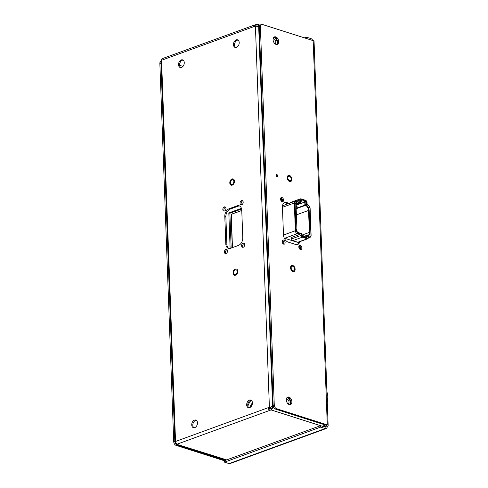 <?xml version="1.0" encoding="UTF-8"?>
<svg xmlns="http://www.w3.org/2000/svg" width="488" height="488" viewBox="0 0 488 488"><rect width="100%" height="100%" fill="white"/><g stroke="black" fill="none" stroke-linecap="round" stroke-linejoin="round"><path stroke-width="0.73" d="M250.362 407.242A8.625 5.886 107.7 0 1 251.436 404.729A8.625 5.886 107.7 0 1 252.406 403.295M247.874 406.144A12.59 8.589 107.7 0 1 249.338 402.832A12.59 8.589 107.7 0 1 251.125 400.282M287.267 177.76A3.27 2.117 -110 0 1 289.433 175.412A3.27 2.117 -110 0 1 291.824 179.212A3.27 2.117 -110 0 1 289.659 181.56A3.27 2.117 -110 0 1 287.267 177.76M290.567 267.808A3.27 2.117 -110 0 1 292.739 265.46A3.27 2.117 -110 0 1 295.13 269.26A3.27 2.117 -110 0 1 292.959 271.609A3.27 2.117 -110 0 1 290.567 267.808M250.051 407.431A8.985 6.131 107.7 0 1 252.418 402.868M277.696 175.93A1.153 0.744 70 0 0 276.501 174.594A1.153 0.744 70 0 0 276.092 175.418A1.153 0.744 70 0 0 277.288 176.754A1.153 0.744 70 0 0 277.696 175.93M276.586 176.546A1.153 0.744 70 0 0 276.592 176.333A1.153 0.744 70 0 0 276.098 175.204M291.885 401.722A4.002 2.586 70 0 0 287.725 397.073A4.002 2.586 70 0 0 286.31 399.946A4.002 2.586 70 0 0 290.464 404.589A4.002 2.586 70 0 0 291.885 401.722M287.212 397.372A4.002 2.586 -110 0 1 290.787 402.124A4.002 2.586 -110 0 1 289.884 404.692M278.678 41.529A4.002 2.586 70 0 0 274.518 36.881A4.002 2.586 70 0 0 273.103 39.748A4.002 2.586 70 0 0 277.257 44.396A4.002 2.586 70 0 0 278.678 41.529M274.006 37.18A4.002 2.586 -110 0 1 277.574 41.925A4.002 2.586 -110 0 1 276.672 44.499M285.126 242.579A2.184 1.415 70 0 0 282.857 240.041A2.184 1.415 70 0 0 282.082 241.609A2.184 1.415 70 0 0 284.351 244.146A2.184 1.415 70 0 0 285.126 242.579M283.735 244.165A2.184 1.415 70 0 0 284.028 242.981A2.184 1.415 70 0 0 282.375 240.425A2.159 1.397 -110 0 1 282.43 240.462A2.159 1.397 -110 0 1 283.839 242.066A2.159 1.397 -110 0 1 283.717 244.159M301.871 247.916A2.184 1.415 70 0 0 299.601 245.379A2.184 1.415 70 0 0 298.827 246.946A2.184 1.415 70 0 0 301.096 249.484A2.184 1.415 70 0 0 301.871 247.916M300.48 249.502A2.184 1.415 70 0 0 300.773 248.313A2.184 1.415 70 0 0 299.12 245.763A2.159 1.397 -110 0 1 299.174 245.799A2.159 1.397 -110 0 1 300.577 247.398A2.159 1.397 -110 0 1 300.455 249.49M283.571 200.074A2.184 1.415 70 0 0 281.295 197.536A2.184 1.415 70 0 0 280.527 199.104A2.184 1.415 70 0 0 282.796 201.642A2.184 1.415 70 0 0 283.571 200.074M282.18 201.66A2.184 1.415 70 0 0 282.473 200.476A2.184 1.415 70 0 0 280.814 197.921M304.372 37.85L306.342 37.131L310.886 38.576A3.068 1.982 70 0 1 312.753 40.522M261.525 24.51A3.196 2.068 70 0 0 260.397 26.803L259.299 27.2A3.196 2.068 -110 0 1 260.427 24.906L261.525 24.51A3.196 2.068 70 0 1 262.514 24.51L313.186 40.657A3.068 1.049 -2.1 0 1 314.058 41.346L328.143 425.554A3.068 1.049 177.9 0 0 327.277 424.865L276.598 408.718L275.5 409.115A3.196 2.068 -110 0 1 273.164 405.406L274.262 405.003A3.196 2.068 70 0 0 276.598 408.718M325.966 426.805L325.13 427.11A1.531 0.994 70 0 0 326.149 426.012L327.216 426.347A3.068 1.049 177.9 0 0 328.143 425.554M274.262 405.003L260.397 26.803M259.299 27.2L273.164 405.406M296.411 206.345A6.393 4.136 70 0 0 296.07 206.021M297.113 244.634A6.393 4.136 70 0 0 298.705 242.079M288.134 203.74L285.578 202.929L286.682 202.526A6.393 4.136 70 0 0 284.711 202.526A6.393 4.136 70 0 0 282.448 207.107L283.455 234.655A6.393 4.136 70 0 0 288.127 242.079L295.716 244.494A6.393 4.136 70 0 0 297.686 244.494A6.393 4.136 70 0 0 299.803 241.682M285.578 202.929A6.393 4.136 70 0 0 284.181 202.788M275.5 409.115L326.179 425.268A1.531 0.525 177.9 0 1 326.612 425.609A1.531 0.525 177.9 0 1 326.149 426.012L324.062 426.768M291.165 267.997A2.416 1.562 70 0 0 292.934 270.803A2.416 1.562 70 0 0 294.532 269.071A2.416 1.562 70 0 0 292.763 266.265A2.416 1.562 70 0 0 291.165 267.997M287.865 177.949A2.416 1.562 70 0 0 289.628 180.755A2.416 1.562 70 0 0 291.232 179.023A2.416 1.562 70 0 0 289.463 176.217A2.416 1.562 70 0 0 287.865 177.949M289.231 203.337L286.682 202.526M326.13 428.549A3.068 1.982 70 0 1 325.185 428.549L320.64 427.104L320.592 425.664L224.443 460.709L224.498 462.154L229.043 463.6A3.068 1.982 -110 0 0 229.982 463.6L326.13 428.549A3.068 1.982 70 0 0 327.216 426.347M320.64 427.104L224.498 462.154M325.13 427.11L320.592 425.664M224.45 460.788L176.058 445.367A3.196 2.068 -110 0 1 173.722 441.658L159.857 63.452A3.196 2.068 -110 0 1 160.875 61.207L161.559 60.262A2.294 1.482 -110 0 1 162.37 58.615L255.035 24.833A2.294 1.482 70 0 0 254.224 26.48L161.559 60.262L175.534 441.469C174.625 441.622 174.6 441.75 175.466 441.86C174.6 441.75 174.625 441.622 175.534 441.469L268.199 407.687A2.294 1.482 70 0 0 269.876 410.353L177.217 444.135A2.294 1.482 -110 0 1 175.534 441.469M174.869 441.75A3.196 2.068 70 0 0 177.162 444.971L176.058 445.367M225.432 460.355L177.162 444.971M230.123 248.422L228.817 212.933L229.891 213.268L241.615 208.998M228.817 212.933L241.432 208.333M231.166 248.075L229.891 213.268M306.342 37.131L306.391 38.491M288.121 403.936A2.58 1.671 70 0 0 288.127 403.936A2.58 1.671 70 0 0 289.042 402.222A2.58 1.671 70 0 0 288.152 399.794A2.58 1.671 70 0 0 286.358 399.08A2.58 1.671 70 0 0 286.352 399.086M289.817 404.692A4.386 2.837 70 0 0 288.786 398.592A4.386 2.837 70 0 0 287.164 397.415M274.915 43.743A2.58 1.671 70 0 0 274.921 43.737A2.58 1.671 70 0 0 275.763 41.315A2.58 1.671 70 0 0 273.945 38.887A2.58 1.671 70 0 0 273.152 38.887A2.58 1.671 70 0 0 273.146 38.887M276.611 44.499A4.386 2.837 70 0 0 276.702 40.339A4.386 2.837 70 0 0 273.957 37.216M224.315 211.066A2.184 1.488 107.7 0 1 224.016 208.962A2.184 1.488 107.7 0 1 225.389 207.254A2.184 1.488 107.7 0 1 225.547 207.205M224.474 211.023A2.184 1.488 107.7 0 1 223.736 211.048A2.184 1.488 107.7 0 1 222.864 209.029A2.184 1.488 107.7 0 1 224.327 206.912A2.184 1.488 107.7 0 1 225.066 206.888A2.184 1.488 107.7 0 1 225.938 208.907A2.184 1.488 107.7 0 1 224.474 211.023M241.536 204.789A2.184 1.488 107.7 0 1 241.231 202.685A2.184 1.488 107.7 0 1 242.603 200.977A2.184 1.488 107.7 0 1 242.762 200.934M241.688 204.746A2.184 1.488 107.7 0 1 240.95 204.777A2.184 1.488 107.7 0 1 240.078 202.752A2.184 1.488 107.7 0 1 241.542 200.641A2.184 1.488 107.7 0 1 242.28 200.611A2.184 1.488 107.7 0 1 243.152 202.63A2.184 1.488 107.7 0 1 241.688 204.746M243.091 247.294A2.184 1.488 107.7 0 1 242.786 245.189A2.184 1.488 107.7 0 1 244.165 243.481A2.184 1.488 107.7 0 1 244.323 243.433M243.25 247.245A2.184 1.488 107.7 0 1 242.512 247.276A2.184 1.488 107.7 0 1 241.633 245.257A2.184 1.488 107.7 0 1 243.097 243.14A2.184 1.488 107.7 0 1 243.835 243.115A2.184 1.488 107.7 0 1 244.714 245.135A2.184 1.488 107.7 0 1 243.25 247.245M225.877 253.571A2.184 1.488 107.7 0 1 225.572 251.46A2.184 1.488 107.7 0 1 226.951 249.758A2.184 1.488 107.7 0 1 227.109 249.71M226.036 253.522A2.184 1.488 107.7 0 1 225.297 253.553A2.184 1.488 107.7 0 1 224.419 251.534A2.184 1.488 107.7 0 1 225.883 249.417A2.184 1.488 107.7 0 1 226.621 249.386A2.184 1.488 107.7 0 1 227.499 251.411A2.184 1.488 107.7 0 1 226.036 253.522M235.686 47.543A4.002 2.727 107.7 0 1 234.661 43.694A4.002 2.727 107.7 0 1 237.266 40.23A4.002 2.727 107.7 0 1 238.065 40.083M236.479 47.403A4.002 2.727 107.7 0 1 235.124 47.458A4.002 2.727 107.7 0 1 233.526 43.755A4.002 2.727 107.7 0 1 236.204 39.888A4.002 2.727 107.7 0 1 237.552 39.833A4.002 2.727 107.7 0 1 239.157 43.536A4.002 2.727 107.7 0 1 236.479 47.403M193.95 427.769A4.002 2.727 107.7 0 1 192.931 423.92A4.002 2.727 107.7 0 1 195.536 420.449A4.002 2.727 107.7 0 1 196.329 420.308M194.749 427.628A4.002 2.727 107.7 0 1 193.394 427.683A4.002 2.727 107.7 0 1 191.79 423.98A4.002 2.727 107.7 0 1 194.468 420.113A4.002 2.727 107.7 0 1 195.822 420.058A4.002 2.727 107.7 0 1 197.426 423.755A4.002 2.727 107.7 0 1 194.749 427.628M180.743 67.576A4.002 2.727 107.7 0 1 179.724 63.721A4.002 2.727 107.7 0 1 182.329 60.256A4.002 2.727 107.7 0 1 183.122 60.115M181.536 67.429A4.002 2.727 107.7 0 1 180.188 67.484A4.002 2.727 107.7 0 1 178.584 63.788A4.002 2.727 107.7 0 1 181.261 59.914A4.002 2.727 107.7 0 1 182.616 59.865A4.002 2.727 107.7 0 1 184.214 63.562A4.002 2.727 107.7 0 1 181.536 67.429M248.892 407.742A4.002 2.727 107.7 0 1 247.867 403.887A4.002 2.727 107.7 0 1 250.478 400.422A4.002 2.727 107.7 0 1 251.271 400.282M249.685 407.596A4.002 2.727 107.7 0 1 248.331 407.651A4.002 2.727 107.7 0 1 246.733 403.954A4.002 2.727 107.7 0 1 249.411 400.081A4.002 2.727 107.7 0 1 250.765 400.032A4.002 2.727 107.7 0 1 252.363 403.728A4.002 2.727 107.7 0 1 249.685 407.596M272.993 406.022L270.456 407.59L269.388 407.254L255.413 26.047L258.683 26.675L259.11 27.352M320.531 425.682L271.072 409.92L271.017 408.48L269.827 408.92L269.876 410.353L271.072 409.92L273.506 406.968M176.003 443.049L176.601 444.22L226.676 459.897M271.017 408.48L273.17 407.334L273.768 407.523M324.227 424.731L324.337 424.761A2.294 1.482 70 0 1 323.117 426.469M287.298 397.372A4.398 2.843 -110 0 1 290.018 400.495A4.398 2.843 -110 0 1 289.945 404.637M324.252 424.651A2.294 1.568 107.7 0 1 322.873 426.39M270.456 407.59L269.266 408.029A0.769 0.494 70 0 0 269.827 408.92M269.266 408.029L268.199 407.687L272.609 406.443L258.683 26.675M258.097 26.529L256.987 25.834L256.932 24.4L255.743 24.833A2.294 1.482 70 0 0 255.035 24.833M258.262 26.468L259.189 26.126L257.871 24.424L256.932 24.4M179.614 65.307L182.976 66.374M256.395 26.053L257.78 26.09M258.591 26.346L259.323 26.584M255.785 26.029L255.743 24.833M255.413 26.047L254.224 26.48M224.803 216.404A6.393 4.355 107.7 0 1 229.159 208.73L236.961 205.887A6.393 4.355 107.7 0 1 239.126 205.802A6.393 4.355 107.7 0 1 241.761 210.218L242.774 237.76A6.393 4.355 107.7 0 1 238.412 245.434L230.611 248.276A6.393 4.355 107.7 0 1 228.451 248.361A6.393 4.355 107.7 0 1 225.816 243.945L224.803 216.404L225.871 216.739A6.393 4.355 107.7 0 1 230.226 209.065L238.028 206.223A6.393 4.355 107.7 0 1 239.639 206.021M229 248.484A6.393 4.355 107.7 0 1 226.877 244.281L225.871 216.739M232.221 184.324A2.416 1.647 107.7 0 1 230.403 182.689A2.416 1.647 107.7 0 1 232.056 179.785A2.416 1.647 107.7 0 1 233.868 181.426A2.416 1.647 107.7 0 1 232.221 184.324M235.521 274.372A2.416 1.647 107.7 0 1 233.709 272.737A2.416 1.647 107.7 0 1 235.356 269.834A2.416 1.647 107.7 0 1 237.168 271.474A2.416 1.647 107.7 0 1 235.521 274.372M274.091 37.18A4.398 2.843 -110 0 1 276.812 40.303A4.398 2.843 -110 0 1 276.739 44.445M235.326 269.034A3.27 2.233 107.7 0 1 237.784 271.249A3.27 2.233 107.7 0 1 235.551 275.177A3.27 2.233 107.7 0 1 233.093 272.963A3.27 2.233 107.7 0 1 235.326 269.034M232.026 178.986A3.27 2.233 107.7 0 1 234.478 181.201A3.27 2.233 107.7 0 1 232.251 185.129A3.27 2.233 107.7 0 1 229.793 182.909A3.27 2.233 107.7 0 1 232.026 178.986M273.481 406.913A2.556 1.653 -110 0 1 272.743 404.82L258.939 28.414A2.556 1.653 -110 0 1 259.293 27.011M306.946 202.233L307.111 203.825M305.866 204.966L307.037 204.094A0.512 0.427 -142.3 0 1 306.964 204.161L306.244 203.655L303.396 205.716L305.171 205.314L306.708 204.197A0.512 0.348 -72.3 0 0 306.964 203.636L307.001 203.642A0.512 0.348 107.7 0 1 306.745 204.21L305.836 205.051A4.514 2.922 -110 0 1 309.136 210.297L309.947 232.27A4.514 2.922 -110 0 1 308.166 235.57M308.19 236.046L308.178 235.808A0.512 0.348 -72.3 0 0 307.891 235.442L307.647 235.362M280.801 197.939A2.159 1.397 -110 0 1 280.875 197.963A2.159 1.397 -110 0 1 282.277 199.561A2.159 1.397 -110 0 1 282.156 201.654M292.44 240.462A0.512 0.348 -72.3 0 0 292.794 240.657L302.224 237.217A0.512 0.348 -72.3 0 0 302.572 236.601L307.562 238.193A0.512 0.348 107.7 0 1 307.214 238.803L302.224 237.217A1.531 0.994 -110 0 1 301.102 235.436L301.828 235.417L302.572 236.601M301.828 235.417L301.767 233.764L301.047 233.782A0.512 0.366 -90.7 0 1 301.48 233.398L300.022 233.795L300.364 233.41M301.81 234.014L301.852 235.118L303.188 235.539L301.993 235.112M301.517 233.41A0.512 0.348 107.7 0 1 301.804 233.77A0.512 0.366 -90.7 0 0 301.517 233.41L301.279 233.41M307.977 235.454A4.343 2.812 70 0 0 309.368 232.398L309.947 232.27M296.417 206.528L296.149 205.021M296.368 205.094L304.054 202.288M297.772 232.508L298.333 232.349L297.894 232.666A5.624 3.636 -110 0 1 296.405 229.726L296.972 228.957A4.514 2.922 -110 0 1 296.881 228.109L296.076 206.137A4.514 2.922 -110 0 1 296.192 204.838L295.618 203.703A5.624 3.636 -110 0 1 296.46 202.38L296.881 202.916L296.484 203.252L296.948 203.38A4.343 2.812 -110 0 1 297.277 203.221A4.343 2.812 -110 0 1 298.613 203.221L299.187 203.404L300.724 202.288A0.512 0.348 107.7 0 0 300.98 201.727L300.931 200.385L301.907 200.696L301.883 199.903L305.549 201.074L304.03 201.629L304.079 202.971L305.579 201.861L306.915 202.288L306.202 202.587L306.244 203.655L306.964 203.636L306.915 202.288M301.907 200.696L300.974 201.599M305.805 200.458A0.512 0.348 107.7 0 1 306.19 200.806L301.206 199.214A0.512 0.348 -72.3 0 0 300.821 198.866L301.133 198.964M300.321 233.398L300.181 233.356A4.514 2.922 -110 0 1 298.723 232.422L298.333 232.349M295.673 203.551L297.308 203.075A4.514 2.922 -110 0 1 299.065 202.898L295.99 204.179M300.724 202.288L299.864 201.623L300.59 201.599A0.512 0.348 107.7 0 1 300.334 202.166L299.065 202.898M301.206 199.214L300.529 199.946L299.803 199.97L299.864 201.623L298.869 202.343L299.248 202.953M296.881 202.916L297.308 203.075M298.869 202.343L298.869 202.282A0.512 0.348 -72.3 0 0 298.485 201.934M291.671 238.876L291.623 237.406L299.681 234.472A0.512 0.348 -72.3 0 0 300.029 233.856L301.047 233.782L301.102 235.436L291.671 238.876A1.531 0.994 70 0 0 292.794 240.657L297.784 242.243A1.531 0.994 -110 0 0 298.253 242.243L307.684 238.809A1.531 0.994 -110 0 1 307.214 238.803L297.784 242.243A0.512 0.348 -72.3 0 1 297.607 242.249L292.623 240.663M290.427 202.904A1.531 0.994 -110 0 1 290.915 202.306L300.346 198.866A1.531 0.994 -110 0 1 300.821 198.866L299.986 199.171M296.405 201.209L299.803 199.97A1.531 0.994 -110 0 1 300.346 198.866M305.994 204.612L305.659 204.997L305.994 204.612M305.549 201.074L305.579 201.861M304.079 202.971L305.061 203.282L305.848 202.996L304.866 202.685M305.848 202.996L306.202 202.587M303.396 205.716L296.759 208.138A0.64 0.433 -72.3 0 0 297.192 207.369L297.168 206.772L296.088 206.424M299.187 203.404L296.167 204.502M305.171 205.314L305.836 205.051M309.136 210.297L308.562 210.426A4.343 2.812 70 0 0 305.384 205.381L296.173 208.742M296.393 214.866L308.562 210.426L309.368 232.398L301.993 235.088M296.68 230.543L296.643 229.555M303.914 236.552L307.306 235.32L303.475 236.412M307.306 235.32L307.501 235.314A0.512 0.348 107.7 0 1 307.788 235.68L307.837 237.022L306.104 236.424L305.329 237.003M307.837 237.022L306.104 236.424M306.854 236.71L306.885 237.504L303.219 236.332L303.188 235.539M302.523 236.582L301.712 236.881M301.694 236.863L301.828 235.472M301.645 235.539L301.212 235.405M281.668 201.404A2.159 1.397 70 0 0 280.588 198.445M283.223 243.909A2.159 1.397 70 0 0 282.143 240.95M299.967 249.246A2.159 1.397 70 0 0 298.888 246.287M297.296 242.152A2.556 1.653 -110 0 1 296.716 242.097L284.675 238.26A2.556 1.653 -110 0 1 284.254 238.059M282.509 205.814A2.556 1.653 -110 0 1 282.692 205.722L295.24 201.148A2.556 1.653 -110 0 1 296.027 201.148A0.512 0.348 107.7 0 1 296.411 201.495L298.869 202.282M232.3 247.66L231.135 215.836A1.586 1.08 107.7 0 1 232.215 213.933L241.774 210.566M232.471 247.599L231.312 215.891A1.586 1.08 107.7 0 1 232.392 213.988M232.215 213.933L241.767 210.45M327.283 402.051L327.869 398.275M327.283 402.02A13.335 9.095 -72.3 0 0 326.917 392.084M313.186 40.657L327.277 424.865M325.185 428.549L229.043 463.6M173.722 441.658L174.814 441.262M326.118 425.249L326.149 426.012M160.942 63.056L159.857 63.452M229.159 208.73L230.226 209.065M236.961 205.887L238.028 206.223M225.816 243.945L226.877 244.281M180.578 67.448L180.95 67.564M273.14 404.674L272.743 404.82M259.335 28.273L258.939 28.414M300.992 198.86L305.982 200.452L307.086 202.105L307.037 204.094A0.512 0.427 -142.3 0 0 307.08 203.679M307.574 235.326L308.325 235.917A0.512 0.482 2.3 0 0 308.087 235.533M307.562 238.193L308.239 237.461L308.178 235.808L307.788 235.68M308.239 237.461L308.325 235.917M306.94 201.989L306.19 200.806M300.98 201.727L300.59 201.599L300.529 199.946M300.029 233.856L297.57 233.075L296.076 230.696L295.057 202.965C295.106 201.837 295.557 201.343 296.411 201.495M297.192 207.369L296.106 207.022M296.143 207.943L296.759 208.138M308.068 204.984A0.512 0.348 107.7 0 1 308.453 205.332L309.953 207.949M309.947 207.711L310.966 235.442C310.917 236.576 310.466 237.064 309.612 236.912L308.343 236.509M306.58 204.448L308.239 204.978L310.094 207.827L311.106 235.558L310.051 237.528A2.556 1.653 -110 0 1 309.258 237.528A0.512 0.348 -72.3 0 0 309.612 236.912M308.373 237.851L309.258 237.528L308.373 237.241M299.681 234.472L297.222 233.685A0.512 0.348 -72.3 0 0 297.57 233.075M284.675 238.26L297.222 233.685A2.556 1.653 -110 0 1 295.35 230.72L296.076 230.696M283.479 235.045L295.35 230.72L294.331 202.984L295.057 202.965M282.454 207.315L294.331 202.984A2.556 1.653 -110 0 1 295.24 201.148L298.656 201.928M306.305 204.649L308.453 205.332M326.911 391.992L327.289 402.234M226.267 460.044L176.601 444.22M174.826 441.689L160.875 61.226M260.055 25.12L257.871 24.424M307.684 238.809L308.385 237.571M301.993 235.155L301.59 233.416M301.395 233.386L300.279 233.398M308.3 238.162L310.051 237.528"/></g></svg>
